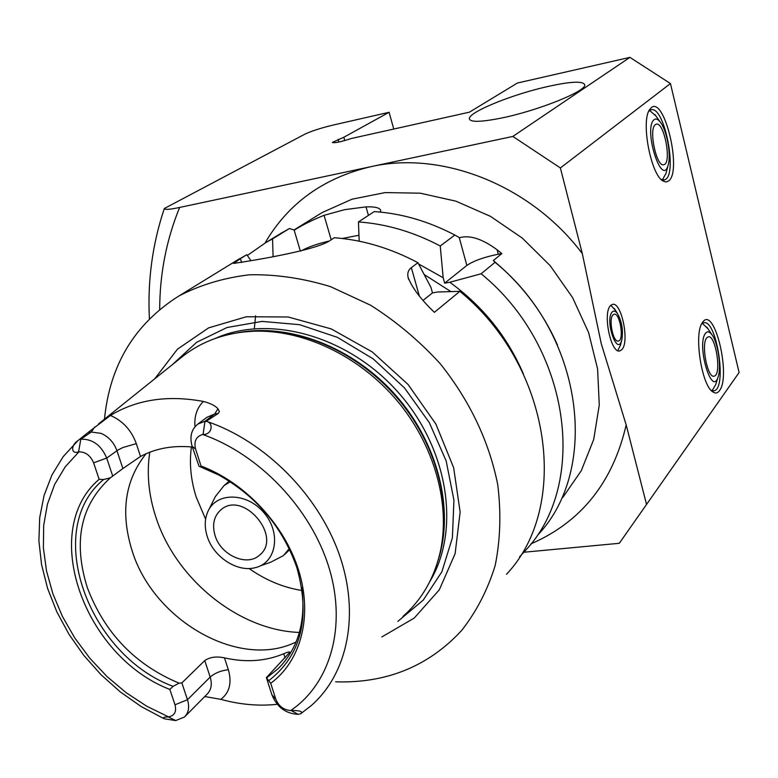 <?xml version="1.0" encoding="UTF-8"?>
<svg xmlns="http://www.w3.org/2000/svg" width="778" height="778" viewBox="0 0 778 778"><rect width="100%" height="100%" fill="white"/><g stroke="black" fill="none" stroke-linecap="round" stroke-linejoin="round"><path stroke-width="1.17" d="M523.925 552.234L619.288 543.297L739.1 372.516L670.451 83.557L629.917 57.368L517.419 83.022L469.397 112.188L351.471 138.465C340.832 141.917 334.472 143.24 332.371 142.432L343.837 137.249L389.097 112.295L393.756 129.041M104.476 419.157C109.815 364.97 134.643 323.901 178.959 295.951C200.432 284.826 224.015 277.775 249.699 274.77C276.18 274.294 303.128 278.261 330.553 286.664L370.513 305.18C396.158 321.382 419.449 340.959 440.397 363.919C469.902 401.03 489.012 441.262 497.726 484.597C501.226 512.79 500.38 539.738 495.197 565.431C487.65 589.909 476.447 611.615 461.578 630.559C428.474 666.328 386.491 683.415 335.639 681.829M459.847 291.332L434.377 312.338C420.713 299.199 411.941 287.529 408.061 277.308C407.225 273.166 408.324 269.947 411.348 267.632L417.932 262.701L430.954 287.403L432.49 292.898L437.674 292.003L459.847 291.332C551.69 366.253 570.721 506.478 506.507 574.271M241.598 262.487L240.421 258.636L233.74 263.382C228.003 264.248 307.378 253.103 328.297 241.657L334.297 237.737C362.655 239.848 390.537 248.172 417.932 262.701M240.421 258.636L246.811 254.707L250.886 260.581M234.859 261.612L246.811 254.707M359.193 241.199L358.444 221.934L374.247 211.587C401.643 213.444 428.503 221.263 454.829 235.044L459.545 237.689C469.805 234.83 482.321 238.865 497.093 249.777L501.849 253.57L493.32 260.572C521.464 283.921 542.84 312.066 557.447 345.014M493.32 260.572L495.051 262.303C583.033 333.674 600.558 468.473 538.104 534.69M495.051 262.303L481.125 273.778C570.634 346.56 588.751 483.508 525.588 550.357L519.558 556.873M481.125 273.778L449.791 282.268C482.866 306.231 507.392 336.757 523.361 373.858M449.791 282.268L444.666 283.163L443.168 277.736L440.241 245.984L454.829 235.044M418.603 263.946L443.168 277.736M424.273 274.576L450.851 291.565M273.078 256.37L272.563 238.885L289.445 228.508L294.454 230.103C302.049 225.163 311.92 220.242 324.066 215.321L344.498 209.7L366.01 206.87C374.957 206.559 379.878 207.775 380.763 210.517L380.286 212.083M329.279 241.024C317.356 243.767 307.913 247.093 300.93 250.993M358.959 235.257L342.262 238.486M277.795 235.238L289.445 228.508M358.444 221.934C386.219 223.889 413.488 231.902 440.241 245.984M247.326 255.466L265.706 242.668L272.563 238.885M544.542 87.253C569.681 81.457 583.082 80.649 584.755 84.841C586.524 91.143 537.423 110.904 500.76 118.188C480.172 122.234 469.698 122.341 469.348 118.519C469.241 112.051 510.105 95.315 544.542 87.253M501.849 253.57L498.28 254.211C484.14 257.08 473.656 260.825 466.849 265.434L444.666 283.163M432.49 292.898L423.174 300.337M617.742 350.586L620.426 345.335L621.826 339.869C623.343 330.368 621.914 321.625 617.518 313.631C615.583 310.967 613.832 310.393 612.257 311.91C604.399 319.962 617.411 357.656 621.826 339.869M615.602 310.529L610.866 305.268M621.826 349.623L619.959 350.849C611.002 354.525 602.328 312.591 610.633 305.501L612.344 304.441C621.311 300.998 629.869 341.97 621.826 349.623M613.006 314.876L614.017 314.244C619.891 312.104 624.481 340.122 618.413 341.036C613.239 343.127 608.25 319.038 613.006 314.876M646.547 504.475L626.173 424.895L601.297 343.818L582.314 253.628L560.374 167.951L512.838 136.432L179.63 207.444C169.808 209.564 164.712 209.914 164.323 208.504L305.618 133.777C313.612 130.315 323.502 127.252 335.289 124.568L389.097 112.295M670.451 83.557L560.374 167.951M719.465 390.682C717.608 393.24 715.42 393.668 712.911 391.956C701.649 385.713 693.694 334.063 702.271 322.782L702.884 321.917C714.505 305.851 731.281 376.231 719.465 390.682M668.866 180.797L666.085 182.023L662.924 180.953C650.904 174.603 640.858 121.961 649.435 109.863L651.244 107.704C664.363 95.869 682.15 170.547 668.866 180.797M661.154 179.475L664.179 179.903C678.465 177.676 664.723 104.719 650.904 109.883L648.677 111.371M655.329 124.665L656.204 124.208C664.12 121.154 672.095 163.419 663.858 164.654C656.613 167.815 648.317 129.109 655.329 124.665M662.37 179.912L666.046 173.261L668.283 164.586C671.288 154.248 666.688 129.868 660.221 122C657.945 119.102 655.912 118.324 654.123 119.666C642.822 128.535 662.214 189.365 668.283 164.586M656.01 116.087L649.649 110.486M711.121 390.342L713.951 390.809C727.518 388.883 716.645 318.085 703.497 322.851L701.6 323.988M706.735 337.866L708.136 336.855C715.682 334.044 721.984 375.054 714.175 376.114C707.62 378.915 700.822 344.1 706.735 337.866M705.597 333.159C696.038 344.508 712.152 398.735 718.288 376.348C721.556 366.438 717.841 342.223 711.88 334.637C709.517 331.506 707.426 331.02 705.597 333.159M712.055 390.741L715.721 384.604L718.162 376.756M708.038 328.851L702.388 323.347M343.837 137.249L344.78 140.565M629.917 57.368L512.838 136.432M266.387 677.619L270.705 683.298L275.801 699.169C278.699 706.2 283.669 709.983 290.719 710.538L291.108 710.528C299.987 710.431 303.196 711.5 300.726 713.727L298.178 714.34C285.827 713.718 277.075 707.231 271.93 694.88L266.387 677.619L289.795 652.314C289.679 651.546 287.666 652.022 283.766 653.734L285.088 657.925M296.107 641.957C239.77 670.082 153.684 620.727 132.202 551.009C120.23 512.79 124.84 480.376 146.031 453.769M179.115 683.162L181.867 682.909L187.479 699.714C189.676 706.959 188.675 712.736 184.454 717.034L175.692 720.564L164.391 718.823C162.476 717.627 163.75 716.995 168.204 716.927L168.563 716.898C174.564 715.702 176.713 711.666 175.011 704.79L169.847 689.425L173.086 686.352L179.115 683.162C135.178 664.859 104.573 633.01 87.311 587.614C72.908 541.527 80.601 504.922 110.379 477.809L103.62 479.511L99.146 479.306L93.613 462.852C90.52 455.558 85.629 451.882 78.948 451.833L78.578 451.872C70.672 454.663 70.963 444.928 77.907 440.659L88.07 432.5L91.279 432.033L101.052 433.365C108.648 436.711 113.948 442.497 116.953 450.705L122.885 468.541L110.379 477.809M122.885 468.541L140.517 456.472L136.296 443.625C131.424 430.253 122.798 420.859 110.437 415.452L88.07 432.5M192.351 447.029C172.969 445.211 155.688 448.352 140.517 456.472M199.032 466.246L192.137 446.358C189.453 436.691 191.388 429.242 197.952 424.02L204.984 421.277L207.288 421.588C213.882 423.786 211.674 434.98 203.058 434.416L202.669 434.484C196.124 436.429 193.761 441.272 195.57 448.994L201.025 466.022L200.529 466.897L199.032 466.246M301.806 587.653C306.026 621.486 298.188 648.453 278.271 668.565L266.903 677.667M277.25 704.304C258.85 706.278 240.052 704.625 220.835 699.344C229.559 692.683 232.068 682.812 228.343 669.722L224.472 657.867C245.867 662.691 265.629 661.31 283.766 653.734M224.472 657.867C216.44 656.165 209.866 657.07 204.75 660.59L210.186 677.084C212.316 684.212 211.285 689.901 207.104 694.161L185.096 716.392M181.867 682.909L204.75 660.59M200.529 466.897L218.54 474.901C256.429 496.111 282.54 527.027 296.865 567.639C310.694 617.479 301.417 655.076 269.042 680.439M201.025 466.022C245.002 482.535 284.515 524.732 298.713 570.546C312.912 616.39 300.93 661.125 270.705 683.298M203.058 434.416L204.984 421.277L214.709 413.993L218.19 413.488L206.559 421.054M204.76 696.534L220.835 699.344M180.943 357.763L183.034 356.091C202.581 340.881 225.97 332.595 253.181 331.234C302.827 329.22 359.018 355.692 396.858 400.398C434.591 445.172 450.939 504.582 440.115 552.565C433.93 578.813 421.54 600.101 402.936 616.439M110.437 415.452C136.811 399.513 167.795 394.854 203.389 401.448C196.922 407.905 194.121 416.327 195.006 426.704M218.19 413.488L219.406 411.552L217.937 408.771C215.36 405.737 210.507 403.296 203.389 401.448M79.366 439.405L80.815 439.191C92.553 438.87 101.179 445.162 106.703 458.057L112.713 476.029M173.086 686.352C87.661 654.891 42.761 529.011 103.62 479.511M169.847 689.425C83.946 656.476 38.851 530.372 99.146 479.306M172.356 364.658L196.659 342.291L227.079 327.499L262.05 321.402L299.588 324.679L337.428 337.36L373.168 358.862L404.492 387.911L429.339 422.678L446.154 460.897L453.934 500.098L452.397 537.822L441.865 571.791L423.232 600.12L397.85 621.379M154.754 378.789L177.481 349.157L208.601 327.888L246.305 316.763L288.161 316.986L331.204 328.899L372.234 351.928L408.071 384.478L435.913 424.107L453.662 467.753L460.138 512.05L455.111 553.712L439.307 589.821L414.207 618.092L381.852 636.919M215.049 535.488C211.937 524.576 213.94 515.979 221.059 509.687C243.32 490.043 283.017 537.034 259.482 555.191C246.947 566.977 220.67 555.181 215.049 535.488M207.211 536.334C204.39 527.29 204.624 519.023 207.891 511.535C216.372 491.871 247.015 492.26 264.014 512.838C281.471 533.047 276.385 562.922 255.301 567.658C237.309 572.637 213.396 556.941 207.211 536.334M208.679 509.969L215.312 496.646L224.132 485.462L230.278 481.806M289.212 548.646L283.406 555.638L270.695 562.222L260.173 565.937M205.625 519.218L196.289 497.288C190.804 480.162 189.18 463.377 191.417 446.932M302.195 590.531C283.455 587.594 265.736 580.242 249.038 568.494M300.376 251.109L294.113 229.996M331.195 239.76L324.066 215.321M368.441 215.389L366.01 206.87M317.492 215.438L322.189 212.54L352.045 199.187L385.188 192.574L420.295 193.187L455.908 201.171L490.451 216.342L522.349 238.136L550.153 265.629L572.569 297.585L588.596 332.546L597.592 368.928L599.274 405.075L593.702 439.453L581.312 470.632L562.815 497.424M498.28 254.211L497.093 249.777M466.849 265.434L459.224 237.504M419.284 295.854L411.348 267.632M338.877 142.024L338.119 139.379M626.173 424.895C612.87 482.409 581.117 522.067 530.907 543.89M264.977 243.106C288.152 203.398 323.405 177.938 370.736 166.716C442.108 150.368 531.043 185.271 582.314 253.628M159.684 309.43C159.782 273.749 166.434 239.75 179.63 207.444M275.801 699.169L271.93 694.88M291.108 710.528L298.178 714.34M195.57 448.994L192.137 446.358M206.977 417.28L214.709 413.993L217.937 408.771M207.288 421.588C264.928 441.214 318.231 494.682 339.257 554.461C360.263 614.289 347.678 674.118 310.84 705.928L300.726 713.727M202.669 434.484C259.356 454.333 311.035 508.666 329.006 567.677C347.017 626.747 330.29 683.677 290.719 710.538M168.204 716.927L175.692 720.564M175.011 704.79L187.479 699.714L210.186 677.084C214.903 673.028 220.962 670.578 228.343 669.722M168.563 716.898L146.847 706.268L126.201 692.731L107.043 676.588L89.781 658.207L74.795 637.989L62.396 616.37L52.885 593.809L46.486 570.789L43.383 547.819L43.685 525.413L47.458 504.095L54.674 484.393L65.226 466.819L78.948 451.833M93.613 462.852L106.703 458.057L117.886 450.083L122.798 447.554L136.296 443.625M78.578 451.872L80.815 439.191L91.279 432.033L94.78 426.947M215.205 338.449C269.626 314.079 348.466 335.892 398.443 392.637C448.643 449.178 460.771 530.372 429.816 581.574M299.394 632.436C238.642 630.443 175.517 578.988 155.775 516.825C148.579 494.789 146.575 473.257 149.775 452.222M243.213 332.002L256.302 330.835C305.375 328.841 360.866 354.972 398.219 399.104C435.486 443.314 451.619 501.975 440.912 549.414L440.115 552.565M237.689 332.751C289.387 322.782 353.134 347.134 395.603 395.146C438.053 443.168 454.508 509.619 438.247 559.888M178.959 295.951L239.838 258.549M294.026 229.967L317.55 215.409M265.706 242.668L282.657 232.252M408.674 279.487L408.071 277.357M617.518 313.631L614.387 308.574M619.366 350.936L619.959 350.849M661.971 180.233L662.924 180.953M660.221 122L654.94 114.58M663.683 179.99L664.179 179.903M711.782 391.023L712.911 391.956M711.88 334.637L706.881 327.12M713.212 390.906L713.951 390.809M254.328 328.676L255.612 315.79M164.275 208.65C152.41 244.136 147.45 280.848 149.405 318.786M278.271 668.565L282.55 664.042M197.952 424.02L207.016 417.251M98.446 424L183.034 356.091M163.351 718.357L141.217 706.57L120.318 691.934L101.062 674.759L83.839 655.426L68.999 634.323L56.833 611.858L47.614 588.489L41.584 564.682L38.9 540.924L39.697 517.701L44.045 495.547L51.941 474.969L63.29 456.501L77.907 440.659M259.482 555.191L260.445 554.296M284.913 554.208L289.698 549.676M224.132 485.462L229.316 481.183M243.047 332.021L253.181 331.234"/></g></svg>
